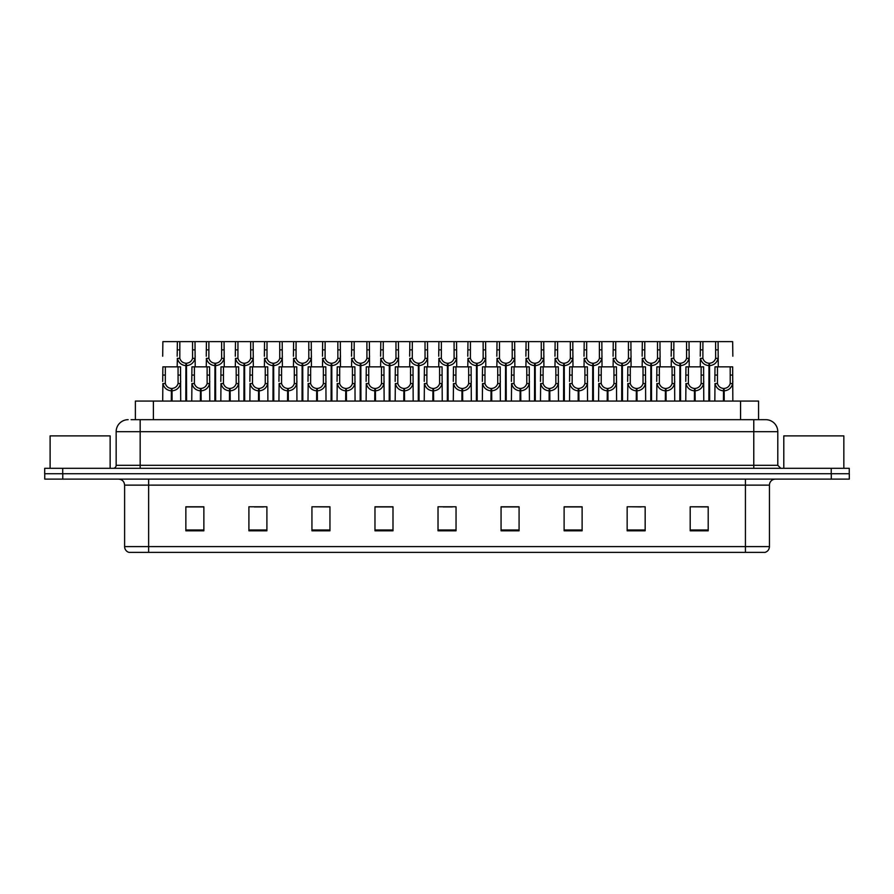 <?xml version="1.0" encoding="UTF-8"?>
<svg xmlns="http://www.w3.org/2000/svg" width="894" height="894" viewBox="0 0 894 894"><rect width="100%" height="100%" fill="white"/><g stroke="black" fill="none" stroke-linecap="round" stroke-linejoin="round"><path stroke-width="1.34" d="M135.374 419.677L135.374 401.071L758.57 401.071L758.57 419.677M769.443 546.603C769.276 549.486 767.834 551.408 765.119 552.369L745.428 552.369L745.428 546.603L769.443 546.603L769.443 485.129A6.001 6.001 0 0 1 775.456 479.117M745.428 552.369L128.937 552.369A6.001 6.001 0 0 1 124.612 546.603L124.612 485.129C124.255 481.475 122.254 479.475 118.611 479.117M831.286 479.117L849.3 479.117L849.3 473.719L44.7 473.719L44.7 468.311L62.714 468.311L62.714 473.719L831.286 473.719L831.286 479.117L44.756 479.117L44.756 473.719M708.204 530.812L708.204 506.797L690.19 506.797L690.19 530.812L708.204 530.812M645.166 530.812L645.166 506.797L627.152 506.797L627.152 530.812L645.166 530.812M582.117 530.812L582.117 506.797L564.114 506.797L564.114 530.812L582.117 530.812M519.079 530.812L519.079 506.797L501.065 506.797L501.065 530.812L519.079 530.812M203.866 530.812L203.866 506.797L185.851 506.797L185.851 530.812L203.866 530.812M266.904 530.812L266.904 506.797L248.901 506.797L248.901 530.812L266.904 530.812M329.953 530.812L329.953 506.797L311.939 506.797L311.939 530.812L329.953 530.812M392.991 530.812L392.991 506.797L374.977 506.797L374.977 530.812L392.991 530.812M456.041 530.812L456.041 506.797L438.026 506.797L438.026 530.812L456.041 530.812M849.3 479.117L849.3 473.719M574.037 506.92L568.472 506.797M632.147 506.797L641.154 506.92M704.763 506.797L699.276 506.797M690.269 506.797L708.204 506.92M385.102 506.92L379.626 506.797M326.981 506.92L321.505 506.797M312.498 506.797L329.953 506.92M254.377 506.92L263.384 506.92M196.255 506.797L190.69 506.797M515.916 506.797L510.351 506.797M501.344 506.92L519.079 506.92M443.223 506.92L452.23 506.92M392.991 506.92L374.977 506.92M203.866 506.92L185.851 506.92M582.117 506.92L564.114 506.92M131.351 419.677L762.861 419.677M131.083 419.677L140.168 419.677L140.168 431.69L116.153 431.69L116.153 465.316A3.006 3.006 0 0 1 113.147 468.311M128.155 419.677A12.013 12.013 0 0 0 116.153 431.69M765.789 419.677A12.013 12.013 0 0 1 777.791 431.69L753.776 431.69L753.776 419.677L765.599 419.677M777.791 431.69L777.791 465.316L780.797 468.311M849.244 468.311L849.244 473.719L849.244 468.311L62.714 468.311M185.796 401.071L185.907 363.243C182.823 362.93 180.789 361.299 179.806 358.36L179.839 341.631L195.015 341.631L195.194 366.842M185.796 365.646C181.326 365.143 178.509 362.707 177.347 358.36L177.18 366.842M177.18 356.203L177.37 341.631L179.839 341.631M186.477 401.071L186.477 363.243C189.562 362.93 191.595 361.299 192.568 358.36L192.545 341.631M186.477 363.243L186.589 401.071M185.907 363.243L185.907 401.071M195.194 356.203L195.037 358.36C193.875 362.707 191.059 365.143 186.589 365.646M177.37 341.631L162.876 341.631L162.697 356.203M171.313 401.071L171.413 388.465C168.329 388.141 166.306 386.51 165.323 383.571L165.356 366.842L180.521 366.842L180.711 401.071M171.313 390.857C166.832 390.354 164.015 387.929 162.864 383.571L162.697 401.071M162.697 381.425L162.876 366.842L165.356 366.842M171.994 401.071L171.994 388.465C175.079 388.141 177.101 386.51 178.085 383.571L178.051 366.842M171.994 388.465L172.095 401.071M171.413 388.465L171.413 401.071M180.711 381.425L180.543 383.571C179.392 387.929 176.576 390.354 172.095 390.857M110.141 468.311L110.141 435.892L50.109 435.892L50.109 468.311M843.835 468.311L843.835 435.892L783.792 435.892L783.792 468.311M214.862 401.071L214.962 363.243C211.878 362.93 209.844 361.299 208.872 358.36L208.894 341.631L224.07 341.631L224.26 366.842M214.862 365.646C210.381 365.143 207.564 362.707 206.402 358.36L206.246 366.842M206.246 356.203L206.425 341.631L208.894 341.631M215.543 401.071L215.543 363.243C218.617 362.93 220.65 361.299 221.634 358.36L221.6 341.631M215.543 363.243L215.644 401.071M214.962 363.243L214.962 401.071M224.26 356.203L224.092 358.36C222.941 362.707 220.114 365.143 215.644 365.646M243.917 401.071L244.017 363.243C240.944 362.93 238.91 361.299 237.927 358.36L237.96 341.631L253.136 341.631L253.315 366.842M243.917 365.646C239.447 365.143 236.619 362.707 235.468 358.36L235.301 366.842M235.301 356.203L235.491 341.631L237.96 341.631M244.598 401.071L244.598 363.243C247.683 362.93 249.717 361.299 250.689 358.36L250.666 341.631M244.598 363.243L244.699 401.071M244.017 363.243L244.017 401.071M253.315 356.203L253.147 358.36C251.996 362.707 249.18 365.143 244.699 365.646M272.972 401.071L273.083 363.243C269.999 362.93 267.965 361.299 266.993 358.36L267.015 341.631L282.191 341.631L282.381 366.842M272.972 365.646C268.502 365.143 265.686 362.707 264.523 358.36L264.367 366.842M264.367 356.203L264.546 341.631L267.015 341.631M273.653 401.071L273.653 363.243C276.738 362.93 278.772 361.299 279.755 358.36L279.721 341.631M273.653 363.243L273.765 401.071M273.083 363.243L273.083 401.071M282.381 356.203L282.213 358.36C281.051 362.707 278.235 365.143 273.765 365.646M302.038 401.071L302.138 363.243C299.054 362.93 297.031 361.299 296.048 358.36L296.082 341.631L311.246 341.631L311.436 366.842M302.038 365.646C297.557 365.143 294.741 362.707 293.59 358.36L293.422 366.842M293.422 356.203L293.612 341.631L296.082 341.631M302.72 401.071L302.72 363.243C305.804 362.93 307.827 361.299 308.81 358.36L308.776 341.631M302.72 363.243L302.82 401.071M302.138 363.243L302.138 401.071M311.436 356.203L311.268 358.36C310.117 362.707 307.301 365.143 302.82 365.646M195.015 341.631L206.425 341.631M224.07 341.631L235.491 341.631M253.136 341.631L264.546 341.631M282.191 341.631L293.612 341.631M200.368 401.071L200.48 388.465C197.395 388.141 195.361 386.51 194.378 383.571L194.411 366.842L209.587 366.842L209.766 401.071M200.368 390.857C195.898 390.354 193.082 387.929 191.919 383.571L191.752 401.071M191.752 381.425L191.942 366.842L194.411 366.842M201.049 401.071L201.049 388.465C204.134 388.141 206.168 386.51 207.14 383.571L207.117 366.842M201.049 388.465L201.15 401.071M200.48 388.465L200.48 401.071M209.766 381.425L209.609 383.571C208.447 387.929 205.631 390.354 201.15 390.857M229.434 401.071L229.534 388.465C226.45 388.141 224.416 386.51 223.444 383.571L223.466 366.842L238.642 366.842L238.832 401.071M229.434 390.857C224.953 390.354 222.137 387.929 220.974 383.571L220.818 401.071M220.818 381.425L220.997 366.842L223.466 366.842M230.116 401.071L230.116 388.465C233.189 388.141 235.223 386.51 236.206 383.571L236.172 366.842M230.116 388.465L230.216 401.071M229.534 388.465L229.534 401.071M238.832 381.425L238.664 383.571C237.502 387.929 234.686 390.354 230.216 390.857M258.489 401.071L258.589 388.465C255.516 388.141 253.483 386.51 252.499 383.571L252.533 366.842L267.708 366.842L267.887 401.071M258.489 390.857C254.008 390.354 251.192 387.929 250.041 383.571L249.873 401.071M249.873 381.425L250.063 366.842L252.533 366.842M259.171 401.071L259.171 388.465C262.255 388.141 264.278 386.51 265.261 383.571L265.239 366.842M259.171 388.465L259.271 401.071M258.589 388.465L258.589 401.071M267.887 381.425L267.719 383.571C266.568 387.929 263.752 390.354 259.271 390.857M287.544 401.071L287.656 388.465C284.571 388.141 282.538 386.51 281.565 383.571L281.588 366.842L296.763 366.842L296.942 401.071M287.544 390.857C283.074 390.354 280.258 387.929 279.096 383.571L278.939 401.071M278.939 381.425L279.118 366.842L281.588 366.842M288.226 401.071L288.226 388.465C291.31 388.141 293.344 386.51 294.316 383.571L294.294 366.842M288.226 388.465L288.337 401.071M287.656 388.465L287.656 401.071M296.942 381.425L296.786 383.571C295.623 387.929 292.807 390.354 288.337 390.857M316.61 401.071L316.711 388.465C313.626 388.141 311.604 386.51 310.62 383.571L310.654 366.842L325.818 366.842L326.008 401.071M316.61 390.857C312.129 390.354 309.313 387.929 308.162 383.571L307.994 401.071M307.994 381.425L308.173 366.842L310.654 366.842M317.292 401.071L317.292 388.465C320.376 388.141 322.399 386.51 323.382 383.571L323.349 366.842M317.292 388.465L317.392 401.071M316.711 388.465L316.711 401.071M326.008 381.425L325.841 383.571C324.69 387.929 321.874 390.354 317.392 390.857M345.665 401.071L345.777 388.465C342.693 388.141 340.659 386.51 339.675 383.571L339.709 366.842L354.884 366.842L355.063 401.071M345.665 390.857C341.195 390.354 338.379 387.929 337.217 383.571L337.049 401.071M337.049 381.425L337.239 366.842L339.709 366.842M346.347 401.071L346.347 388.465C349.431 388.141 351.465 386.51 352.437 383.571L352.415 366.842M346.347 388.465L346.459 401.071M345.777 388.465L345.777 401.071M355.063 381.425L354.907 383.571C353.745 387.929 350.929 390.354 346.459 390.857M374.731 401.071L374.832 388.465C371.748 388.141 369.714 386.51 368.741 383.571L368.764 366.842L383.939 366.842L384.129 401.071M374.731 390.857C370.25 390.354 367.434 387.929 366.272 383.571L366.115 401.071M366.115 381.425L366.294 366.842L368.764 366.842M375.413 401.071L375.413 388.465C378.486 388.141 380.52 386.51 381.503 383.571L381.47 366.842M375.413 388.465L375.514 401.071M374.832 388.465L374.832 401.071M384.129 381.425L383.962 383.571C382.8 387.929 379.984 390.354 375.514 390.857M403.786 401.071L403.887 388.465C400.814 388.141 398.78 386.51 397.796 383.571L397.83 366.842L413.006 366.842L413.184 401.071M403.786 390.857C399.305 390.354 396.489 387.929 395.338 383.571L395.17 401.071M395.17 381.425L395.36 366.842L397.83 366.842M404.468 401.071L404.468 388.465C407.552 388.141 409.575 386.51 410.558 383.571L410.536 366.842M404.468 388.465L404.569 401.071M403.887 388.465L403.887 401.071M413.184 381.425L413.017 383.571C411.866 387.929 409.05 390.354 404.569 390.857M432.841 401.071L432.953 388.465C429.869 388.141 427.835 386.51 426.863 383.571L426.885 366.842L442.061 366.842L442.239 401.071M432.841 390.857C428.371 390.354 425.555 387.929 424.393 383.571L424.237 401.071M424.237 381.425L424.415 366.842L426.885 366.842M433.523 401.071L433.523 388.465C436.607 388.141 438.641 386.51 439.613 383.571L439.591 366.842M433.523 388.465L433.635 401.071M432.953 388.465L432.953 401.071M442.239 381.425L442.083 383.571C440.921 387.929 438.105 390.354 433.635 390.857M461.907 401.071L462.008 388.465C458.924 388.141 456.901 386.51 455.918 383.571L455.951 366.842L471.116 366.842L471.306 401.071M461.907 390.857C457.426 390.354 454.61 387.929 453.459 383.571L453.292 401.071M453.292 381.425L453.481 366.842L455.951 366.842M462.589 401.071L462.589 388.465C465.673 388.141 467.696 386.51 468.679 383.571L468.646 366.842M462.589 388.465L462.69 401.071M462.008 388.465L462.008 401.071M471.306 381.425L471.138 383.571C469.987 387.929 467.171 390.354 462.69 390.857M490.962 401.071L491.074 388.465C487.99 388.141 485.956 386.51 484.973 383.571L485.006 366.842L500.182 366.842L500.361 401.071M490.962 390.857C486.492 390.354 483.676 387.929 482.514 383.571L482.347 401.071M482.347 381.425L482.536 366.842L485.006 366.842M491.644 401.071L491.644 388.465C494.728 388.141 496.762 386.51 497.734 383.571L497.712 366.842M491.644 388.465L491.756 401.071M491.074 388.465L491.074 401.071M500.361 381.425L500.204 383.571C499.042 387.929 496.226 390.354 491.756 390.857M520.029 401.071L520.129 388.465C517.045 388.141 515.011 386.51 514.039 383.571L514.061 366.842L529.237 366.842L529.427 401.071M520.029 390.857C515.547 390.354 512.731 387.929 511.569 383.571L511.413 401.071M511.413 381.425L511.591 366.842L514.061 366.842M520.71 401.071L520.71 388.465C523.783 388.141 525.817 386.51 526.801 383.571L526.767 366.842M520.71 388.465L520.811 401.071M520.129 388.465L520.129 401.071M529.427 381.425L529.259 383.571C528.097 387.929 525.281 390.354 520.811 390.857M549.084 401.071L549.184 388.465C546.111 388.141 544.077 386.51 543.094 383.571L543.127 366.842L558.303 366.842L558.482 401.071M549.084 390.857C544.614 390.354 541.786 387.929 540.635 383.571L540.468 401.071M540.468 381.425L540.658 366.842L543.127 366.842M549.765 401.071L549.765 388.465C552.85 388.141 554.883 386.51 555.856 383.571L555.833 366.842M549.765 388.465L549.866 401.071M549.184 388.465L549.184 401.071M558.482 381.425L558.314 383.571C557.163 387.929 554.347 390.354 549.866 390.857M578.139 401.071L578.25 388.465C575.166 388.141 573.132 386.51 572.16 383.571L572.182 366.842L587.358 366.842L587.537 401.071M578.139 390.857C573.669 390.354 570.853 387.929 569.69 383.571L569.534 401.071M569.534 381.425L569.713 366.842L572.182 366.842M578.82 401.071L578.82 388.465C581.905 388.141 583.938 386.51 584.911 383.571L584.888 366.842M578.82 388.465L578.932 401.071M578.25 388.465L578.25 401.071M587.537 381.425L587.38 383.571C586.218 387.929 583.402 390.354 578.932 390.857M607.205 401.071L607.305 388.465C604.221 388.141 602.198 386.51 601.215 383.571L601.249 366.842L616.413 366.842L616.603 401.071M607.205 390.857C602.724 390.354 599.908 387.929 598.756 383.571L598.589 401.071M598.589 381.425L598.779 366.842L601.249 366.842M607.886 401.071L607.886 388.465C610.971 388.141 612.993 386.51 613.977 383.571L613.943 366.842M607.886 388.465L607.987 401.071M607.305 388.465L607.305 401.071M616.603 381.425L616.435 383.571C615.284 387.929 612.468 390.354 607.987 390.857M636.26 401.071L636.372 388.465C633.287 388.141 631.253 386.51 630.27 383.571L630.304 366.842L645.479 366.842L645.658 401.071M636.26 390.857C631.79 390.354 628.974 387.929 627.811 383.571L627.644 401.071M627.644 381.425L627.834 366.842L630.304 366.842M636.941 401.071L636.941 388.465C640.026 388.141 642.06 386.51 643.032 383.571L643.009 366.842M636.941 388.465L637.053 401.071M636.372 388.465L636.372 401.071M645.658 381.425L645.502 383.571C644.339 387.929 641.523 390.354 637.053 390.857M665.326 401.071L665.427 388.465C662.342 388.141 660.308 386.51 659.336 383.571L659.359 366.842L674.534 366.842L674.724 401.071M665.326 390.857C660.845 390.354 658.029 387.929 656.866 383.571L656.71 401.071M656.71 381.425L656.889 366.842L659.359 366.842M666.008 401.071L666.008 388.465C669.081 388.141 671.115 386.51 672.098 383.571L672.064 366.842M666.008 388.465L666.108 401.071M665.427 388.465L665.427 401.071M674.724 381.425L674.557 383.571C673.405 387.929 670.578 390.354 666.108 390.857M694.381 401.071L694.482 388.465C691.408 388.141 689.375 386.51 688.391 383.571L688.425 366.842L703.6 366.842L703.779 401.071M694.381 390.857C689.911 390.354 687.084 387.929 685.933 383.571L685.765 401.071M685.765 381.425L685.955 366.842L688.425 366.842M695.063 401.071L695.063 388.465C698.147 388.141 700.181 386.51 701.153 383.571L701.131 366.842M695.063 388.465L695.163 401.071M694.482 388.465L694.482 401.071M703.779 381.425L703.612 383.571C702.461 387.929 699.644 390.354 695.163 390.857M723.436 401.071L723.548 388.465C720.463 388.141 718.43 386.51 717.457 383.571L717.48 366.842L732.655 366.842L732.845 401.071M723.436 390.857C718.966 390.354 716.15 387.929 714.988 383.571L714.831 401.071M714.831 381.425L715.01 366.842L717.48 366.842M724.118 401.071L724.118 388.465C727.202 388.141 729.236 386.51 730.219 383.571L730.186 366.842M724.118 388.465L724.229 401.071M723.548 388.465L723.548 401.071M732.845 381.425L732.678 383.571C731.515 387.929 728.699 390.354 724.229 390.857M331.093 401.071L331.205 363.243C328.12 362.93 326.087 361.299 325.103 358.36L325.137 341.631L340.312 341.631L340.491 366.842M331.093 365.646C326.623 365.143 323.807 362.707 322.645 358.36L322.477 366.842M322.477 356.203L322.667 341.631L325.137 341.631M331.775 401.071L331.775 363.243C334.859 362.93 336.893 361.299 337.865 358.36L337.843 341.631M331.775 363.243L331.886 401.071M331.205 363.243L331.205 401.071M340.491 356.203L340.335 358.36C339.172 362.707 336.356 365.143 331.886 365.646M360.159 401.071L360.26 363.243C357.175 362.93 355.142 361.299 354.169 358.36L354.192 341.631L369.367 341.631L369.557 366.842M360.159 365.646C355.678 365.143 352.862 362.707 351.711 358.36L351.543 366.842M351.543 356.203L351.722 341.631L354.192 341.631M360.841 401.071L360.841 363.243C363.914 362.93 365.948 361.299 366.931 358.36L366.898 341.631M360.841 363.243L360.941 401.071M360.26 363.243L360.26 401.071M369.557 356.203L369.39 358.36C368.239 362.707 365.411 365.143 360.941 365.646M389.214 401.071L389.315 363.243C386.242 362.93 384.208 361.299 383.224 358.36L383.258 341.631L398.433 341.631L398.612 366.842M389.214 365.646C384.744 365.143 381.917 362.707 380.766 358.36L380.598 366.842M380.598 356.203L380.788 341.631L383.258 341.631M389.896 401.071L389.896 363.243C392.98 362.93 395.014 361.299 395.986 358.36L395.964 341.631M389.896 363.243L389.996 401.071M389.315 363.243L389.315 401.071M398.612 356.203L398.456 358.36C397.294 362.707 394.477 365.143 389.996 365.646M418.269 401.071L418.381 363.243C415.297 362.93 413.263 361.299 412.29 358.36L412.313 341.631L427.488 341.631L427.678 366.842M418.269 365.646C413.799 365.143 410.983 362.707 409.821 358.36L409.664 366.842M409.664 356.203L409.843 341.631L412.313 341.631M418.951 401.071L418.951 363.243C422.035 362.93 424.069 361.299 425.052 358.36L425.019 341.631M418.951 363.243L419.062 401.071M418.381 363.243L418.381 401.071M427.678 356.203L427.511 358.36C426.349 362.707 423.532 365.143 419.062 365.646M311.246 341.631L322.667 341.631M340.312 341.631L351.722 341.631M369.367 341.631L380.788 341.631M398.433 341.631L409.843 341.631M447.335 401.071L447.436 363.243C444.352 362.93 442.329 361.299 441.345 358.36L441.379 341.631L456.543 341.631L456.733 366.842M447.335 365.646C442.854 365.143 440.038 362.707 438.887 358.36L438.719 366.842M438.719 356.203L438.909 341.631L441.379 341.631M448.017 401.071L448.017 363.243C451.101 362.93 453.124 361.299 454.107 358.36L454.074 341.631M448.017 363.243L448.117 401.071M447.436 363.243L447.436 401.071M456.733 356.203L456.566 358.36C455.415 362.707 452.599 365.143 448.117 365.646M476.39 401.071L476.502 363.243C473.418 362.93 471.384 361.299 470.412 358.36L470.434 341.631L485.61 341.631L485.788 366.842M476.39 365.646C471.92 365.143 469.104 362.707 467.942 358.36L467.786 366.842M467.786 356.203L467.964 341.631L470.434 341.631M477.072 401.071L477.072 363.243C480.156 362.93 482.19 361.299 483.162 358.36L483.14 341.631M477.072 363.243L477.184 401.071M476.502 363.243L476.502 401.071M485.788 356.203L485.632 358.36C484.47 362.707 481.654 365.143 477.184 365.646M505.456 401.071L505.557 363.243C502.473 362.93 500.439 361.299 499.467 358.36L499.489 341.631L514.665 341.631L514.855 366.842M505.456 365.646C500.975 365.143 498.159 362.707 497.008 358.36L496.841 366.842M496.841 356.203L497.019 341.631L499.489 341.631M506.138 401.071L506.138 363.243C509.211 362.93 511.245 361.299 512.228 358.36L512.195 341.631M506.138 363.243L506.239 401.071M505.557 363.243L505.557 401.071M514.855 356.203L514.687 358.36C513.536 362.707 510.709 365.143 506.239 365.646M534.511 401.071L534.612 363.243C531.539 362.93 529.505 361.299 528.522 358.36L528.555 341.631L543.731 341.631L543.91 366.842M534.511 365.646C530.041 365.143 527.225 362.707 526.063 358.36L525.895 366.842M525.895 356.203L526.085 341.631L528.555 341.631M535.193 401.071L535.193 363.243C538.277 362.93 540.311 361.299 541.283 358.36L541.261 341.631M535.193 363.243L535.294 401.071M534.612 363.243L534.612 401.071M543.91 356.203L543.753 358.36C542.591 362.707 539.775 365.143 535.294 365.646M563.566 401.071L563.678 363.243C560.594 362.93 558.56 361.299 557.588 358.36L557.61 341.631L572.786 341.631L572.976 366.842M563.566 365.646C559.096 365.143 556.28 362.707 555.118 358.36L554.962 366.842M554.962 356.203L555.14 341.631L557.61 341.631M564.248 401.071L564.248 363.243C567.332 362.93 569.366 361.299 570.35 358.36L570.316 341.631M564.248 363.243L564.36 401.071M563.678 363.243L563.678 401.071M572.976 356.203L572.808 358.36C571.646 362.707 568.83 365.143 564.36 365.646M592.633 401.071L592.733 363.243C589.649 362.93 587.626 361.299 586.643 358.36L586.676 341.631L601.841 341.631L602.031 366.842M592.633 365.646C588.151 365.143 585.335 362.707 584.184 358.36L584.017 366.842M584.017 356.203L584.207 341.631L586.676 341.631M593.314 401.071L593.314 363.243C596.399 362.93 598.421 361.299 599.405 358.36L599.371 341.631M593.314 363.243L593.415 401.071M592.733 363.243L592.733 401.071M602.031 356.203L601.863 358.36C600.712 362.707 597.896 365.143 593.415 365.646M427.488 341.631L438.909 341.631M456.543 341.631L467.964 341.631M485.61 341.631L497.019 341.631M514.665 341.631L526.085 341.631M543.731 341.631L555.14 341.631M572.786 341.631L584.207 341.631M621.688 401.071L621.799 363.243C618.715 362.93 616.681 361.299 615.709 358.36L615.731 341.631L630.907 341.631L631.086 366.842M621.688 365.646C617.218 365.143 614.401 362.707 613.239 358.36L613.083 366.842M613.083 356.203L613.262 341.631L615.731 341.631M622.369 401.071L622.369 363.243C625.454 362.93 627.487 361.299 628.46 358.36L628.437 341.631M622.369 363.243L622.481 401.071M621.799 363.243L621.799 401.071M631.086 356.203L630.929 358.36C629.767 362.707 626.951 365.143 622.481 365.646M650.754 401.071L650.854 363.243C647.77 362.93 645.747 361.299 644.764 358.36L644.786 341.631L659.962 341.631L660.152 366.842M650.754 365.646C646.273 365.143 643.456 362.707 642.305 358.36L642.138 366.842M642.138 356.203L642.317 341.631L644.786 341.631M651.435 401.071L651.435 363.243C654.509 362.93 656.542 361.299 657.526 358.36L657.492 341.631M651.435 363.243L651.536 401.071M650.854 363.243L650.854 401.071M660.152 356.203L659.984 358.36C658.833 362.707 656.006 365.143 651.536 365.646M679.809 401.071L679.909 363.243C676.836 362.93 674.802 361.299 673.819 358.36L673.852 341.631L689.028 341.631L689.207 366.842M679.809 365.646C675.339 365.143 672.523 362.707 671.36 358.36L671.193 366.842M671.193 356.203L671.383 341.631L673.852 341.631M680.49 401.071L680.49 363.243C683.575 362.93 685.609 361.299 686.581 358.36L686.558 341.631M680.49 363.243L680.591 401.071M679.909 363.243L679.909 401.071M689.207 356.203L689.05 358.36C687.888 362.707 685.072 365.143 680.591 365.646M708.864 401.071L708.976 363.243C705.891 362.93 703.857 361.299 702.885 358.36L702.907 341.631L718.083 341.631L718.273 366.842M708.864 365.646C704.394 365.143 701.578 362.707 700.415 358.36L700.259 366.842M700.259 356.203L700.438 341.631L702.907 341.631M709.545 401.071L709.545 363.243C712.63 362.93 714.664 361.299 715.647 358.36L715.613 341.631M709.545 363.243L709.657 401.071M708.976 363.243L708.976 401.071M718.273 356.203L718.106 358.36C716.943 362.707 714.127 365.143 709.657 365.646M601.841 341.631L613.262 341.631M630.907 341.631L642.317 341.631M659.962 341.631L671.383 341.631M689.028 341.631L700.438 341.631M732.845 356.203L732.655 341.631L718.083 341.631M153.388 419.677L153.388 401.071M740.556 419.677L740.556 401.071M745.428 479.117L745.428 485.129L124.612 485.129M769.443 485.129L745.428 485.129L745.428 546.603L148.627 546.603L148.627 552.369M124.612 546.603L148.627 546.603L148.627 479.117M62.77 479.117L62.77 473.719M456.041 529.986L438.026 529.986M392.991 529.986L374.977 529.986M329.953 529.986L311.939 529.986M266.904 529.986L248.901 529.986M203.866 529.986L185.851 529.986M519.079 529.986L501.065 529.986M582.117 529.986L564.114 529.986M645.166 529.986L627.152 529.986M708.204 529.986L690.19 529.986M140.168 468.311L140.168 465.316L777.791 465.316M116.153 465.316L140.168 465.316L140.168 431.69L753.776 431.69L753.776 468.311M831.23 468.311L831.23 473.719M179.839 349.867L177.37 349.867M179.806 358.36L177.347 358.36M195.037 358.36L192.568 358.36M195.015 349.867L192.545 349.867M165.356 375.078L162.876 375.078M165.323 383.571L162.864 383.571M180.543 383.571L178.085 383.571M180.521 375.078L178.051 375.078M208.894 349.867L206.425 349.867M208.872 358.36L206.402 358.36M224.092 358.36L221.634 358.36M224.07 349.867L221.6 349.867M237.96 349.867L235.491 349.867M237.927 358.36L235.468 358.36M253.147 358.36L250.689 358.36M253.136 349.867L250.666 349.867M267.015 349.867L264.546 349.867M266.993 358.36L264.523 358.36M282.213 358.36L279.755 358.36M282.191 349.867L279.721 349.867M296.082 349.867L293.612 349.867M296.048 358.36L293.59 358.36M311.268 358.36L308.81 358.36M311.246 349.867L308.776 349.867M194.411 375.078L191.942 375.078M194.378 383.571L191.919 383.571M209.609 383.571L207.14 383.571M209.587 375.078L207.117 375.078M223.466 375.078L220.997 375.078M223.444 383.571L220.974 383.571M238.664 383.571L236.206 383.571M238.642 375.078L236.172 375.078M252.533 375.078L250.063 375.078M252.499 383.571L250.041 383.571M267.719 383.571L265.261 383.571M267.708 375.078L265.239 375.078M281.588 375.078L279.118 375.078M281.565 383.571L279.096 383.571M296.786 383.571L294.316 383.571M296.763 375.078L294.294 375.078M310.654 375.078L308.173 375.078M310.62 383.571L308.162 383.571M325.841 383.571L323.382 383.571M325.818 375.078L323.349 375.078M339.709 375.078L337.239 375.078M339.675 383.571L337.217 383.571M354.907 383.571L352.437 383.571M354.884 375.078L352.415 375.078M368.764 375.078L366.294 375.078M368.741 383.571L366.272 383.571M383.962 383.571L381.503 383.571M383.939 375.078L381.47 375.078M397.83 375.078L395.36 375.078M397.796 383.571L395.338 383.571M413.017 383.571L410.558 383.571M413.006 375.078L410.536 375.078M426.885 375.078L424.415 375.078M426.863 383.571L424.393 383.571M442.083 383.571L439.613 383.571M442.061 375.078L439.591 375.078M455.951 375.078L453.481 375.078M455.918 383.571L453.459 383.571M471.138 383.571L468.679 383.571M471.116 375.078L468.646 375.078M485.006 375.078L482.536 375.078M484.973 383.571L482.514 383.571M500.204 383.571L497.734 383.571M500.182 375.078L497.712 375.078M514.061 375.078L511.591 375.078M514.039 383.571L511.569 383.571M529.259 383.571L526.801 383.571M529.237 375.078L526.767 375.078M543.127 375.078L540.658 375.078M543.094 383.571L540.635 383.571M558.314 383.571L555.856 383.571M558.303 375.078L555.833 375.078M572.182 375.078L569.713 375.078M572.16 383.571L569.69 383.571M587.38 383.571L584.911 383.571M587.358 375.078L584.888 375.078M601.249 375.078L598.779 375.078M601.215 383.571L598.756 383.571M616.435 383.571L613.977 383.571M616.413 375.078L613.943 375.078M630.304 375.078L627.834 375.078M630.27 383.571L627.811 383.571M645.502 383.571L643.032 383.571M645.479 375.078L643.009 375.078M659.359 375.078L656.889 375.078M659.336 383.571L656.866 383.571M674.557 383.571L672.098 383.571M674.534 375.078L672.064 375.078M688.425 375.078L685.955 375.078M688.391 383.571L685.933 383.571M703.612 383.571L701.153 383.571M703.6 375.078L701.131 375.078M717.48 375.078L715.01 375.078M717.457 383.571L714.988 383.571M732.678 383.571L730.219 383.571M732.655 375.078L730.186 375.078M325.137 349.867L322.667 349.867M325.103 358.36L322.645 358.36M340.335 358.36L337.865 358.36M340.312 349.867L337.843 349.867M354.192 349.867L351.722 349.867M354.169 358.36L351.711 358.36M369.39 358.36L366.931 358.36M369.367 349.867L366.898 349.867M383.258 349.867L380.788 349.867M383.224 358.36L380.766 358.36M398.456 358.36L395.986 358.36M398.433 349.867L395.964 349.867M412.313 349.867L409.843 349.867M412.29 358.36L409.821 358.36M427.511 358.36L425.052 358.36M427.488 349.867L425.019 349.867M441.379 349.867L438.909 349.867M441.345 358.36L438.887 358.36M456.566 358.36L454.107 358.36M456.543 349.867L454.074 349.867M470.434 349.867L467.964 349.867M470.412 358.36L467.942 358.36M485.632 358.36L483.162 358.36M485.61 349.867L483.14 349.867M499.489 349.867L497.019 349.867M499.467 358.36L497.008 358.36M514.687 358.36L512.228 358.36M514.665 349.867L512.195 349.867M528.555 349.867L526.085 349.867M528.522 358.36L526.063 358.36M543.753 358.36L541.283 358.36M543.731 349.867L541.261 349.867M557.61 349.867L555.14 349.867M557.588 358.36L555.118 358.36M572.808 358.36L570.35 358.36M572.786 349.867L570.316 349.867M586.676 349.867L584.207 349.867M586.643 358.36L584.184 358.36M601.863 358.36L599.405 358.36M601.841 349.867L599.371 349.867M615.731 349.867L613.262 349.867M615.709 358.36L613.239 358.36M630.929 358.36L628.46 358.36M630.907 349.867L628.437 349.867M644.786 349.867L642.317 349.867M644.764 358.36L642.305 358.36M659.984 358.36L657.526 358.36M659.962 349.867L657.492 349.867M673.852 349.867L671.383 349.867M673.819 358.36L671.36 358.36M689.05 358.36L686.581 358.36M689.028 349.867L686.558 349.867M702.907 349.867L700.438 349.867M702.885 358.36L700.415 358.36M718.106 358.36L715.647 358.36M718.083 349.867L715.613 349.867"/></g></svg>
